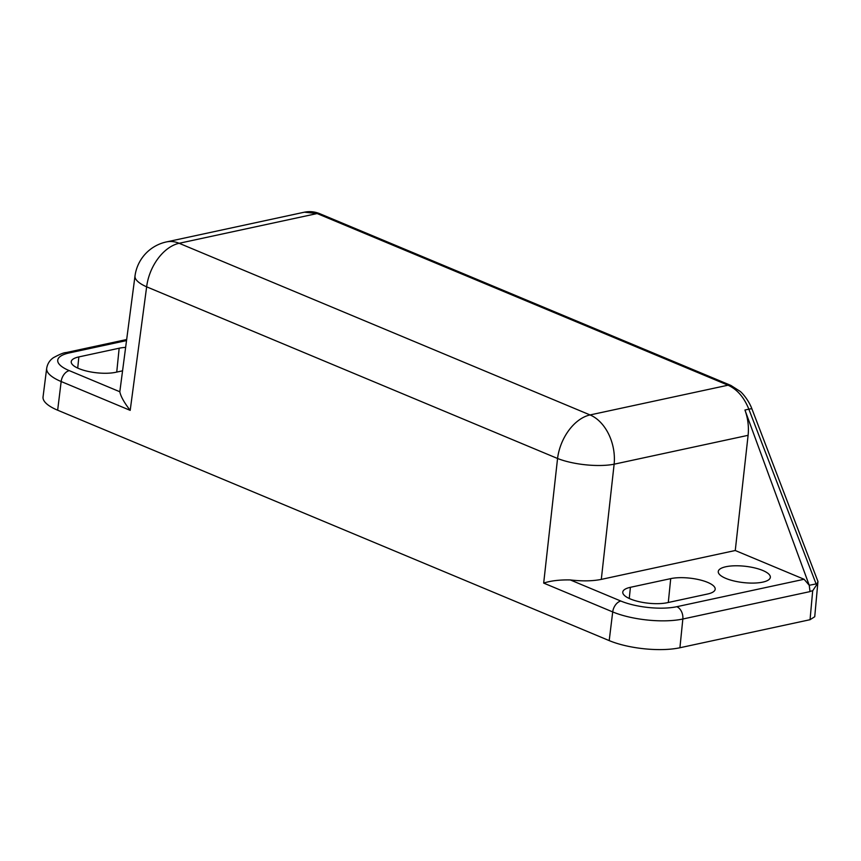 <?xml version="1.0" encoding="UTF-8"?>
<svg xmlns="http://www.w3.org/2000/svg" width="861" height="861" viewBox="0 0 861 861"><rect width="100%" height="100%" fill="white"/><g stroke="black" fill="none" stroke-linecap="round" stroke-linejoin="round"><path stroke-width="1.29" d="M707.57 582.348A26.207 8.201 6.4 0 0 670.708 578.624L630.403 587.31A26.207 8.201 6.4 0 0 622.772 592.131A26.207 8.201 6.4 0 0 638.485 601.538A26.207 8.201 6.4 0 0 667.253 602.711L707.559 594.015A26.207 8.201 6.4 0 0 715.179 589.279A26.207 8.201 6.4 0 0 707.57 582.348M725.877 578.409A26.207 8.201 6.4 0 0 753.795 583.08A26.207 8.201 6.4 0 0 770.337 577.387A26.207 8.201 6.4 0 0 762.728 570.456A26.207 8.201 6.4 0 0 734.702 565.795A26.207 8.201 6.4 0 0 718.257 571.553A26.207 8.201 6.4 0 0 725.877 578.409M125.48 347.392A26.207 8.201 6.4 0 0 119.162 348.221L78.846 356.917A26.207 8.201 6.4 0 0 71.226 361.728A26.207 8.201 6.4 0 0 78.846 368.583A26.207 8.201 6.4 0 0 115.697 372.307L122.359 370.876M809.275 585.405L810.018 591.604L682.838 619.016L679.921 647.752L810.05 619.705L812.687 590.775L816.874 584.501L816.11 583.93L809.232 585.276L810.018 591.604M816.11 583.93L748.844 409.179L744.937 410.019L809.232 585.276L804.099 579.27L735.262 550.513L748.101 435.322L614.13 464.197L601.301 579.388L735.262 550.513M744.937 410.019C747.94 418.349 748.984 426.787 748.101 435.322M126.384 340.612L69.289 352.924A39.81 12.463 6.4 0 0 69.278 370.639L119.819 391.755C120.691 396.329 124.145 402.528 130.194 410.363L61.163 381.531A49.863 15.616 -173.6 0 1 46.677 368.347L43.05 396.899A50.282 15.746 6.4 0 0 57.655 410.202L609.201 640.606A50.282 15.746 6.4 0 0 679.921 647.752M816.874 584.501L817.95 581.476L814.732 616.734L810.05 619.705M810.05 591.346L812.687 590.775M601.301 579.388C592.626 581.143 582.294 581.326 570.305 579.937L620.835 601.043A39.81 12.463 6.4 0 0 676.811 606.704L804.099 579.27M119.819 391.755L135.005 275.95A40.23 12.571 7.6 0 0 146.65 286.831L130.194 410.363M817.95 581.476L751.987 409.061A10.052 1.431 -21.1 0 0 748.844 409.179C744.065 397.298 737.124 389.312 728.04 385.201L317.128 213.55L304.417 212.183L166.41 241.93A40.23 40.23 0 0 0 135.005 275.95M676.811 606.704A10.052 6.985 77.8 0 1 682.838 619.016A49.863 15.616 -173.6 0 1 612.709 611.923L543.678 583.091C550.825 580.766 559.704 579.722 570.305 579.937M670.708 578.624L668.297 602.485M319.937 213.765A10.052 6.511 -67.3 0 0 317.128 213.55L179.142 243.286L590.054 414.937L728.04 385.201A10.052 6.511 -67.3 0 1 730.849 385.416L319.937 213.765C314.846 211.645 309.669 211.117 304.417 212.193M69.278 370.639A10.052 6.511 112.7 0 0 61.163 381.531L57.655 410.202M78.846 356.917L77.716 368.088M119.162 348.221L116.741 372.081M620.835 601.043A10.052 6.511 112.7 0 0 612.709 611.923L609.201 640.606M630.403 587.31L629.262 598.492M543.678 583.091L557.562 458.482L146.65 286.831A40.23 26.056 112.7 0 1 179.142 243.286A40.23 27.95 -102.2 0 0 166.41 241.93M590.054 414.937A40.23 26.056 112.7 0 0 557.562 458.482A40.23 11.839 -173.6 0 0 614.13 464.197A40.23 27.95 -102.2 0 0 590.054 414.937M69.289 352.924A10.052 6.985 -102.2 0 0 66.103 352.579C64.026 352.526 59.764 354.248 53.317 357.756C49.669 360.296 47.463 363.826 46.677 368.347M126.524 339.557L66.103 352.579M751.987 409.061C748.833 400.3 741.978 392.616 740.083 391.325L730.849 385.416"/></g></svg>
